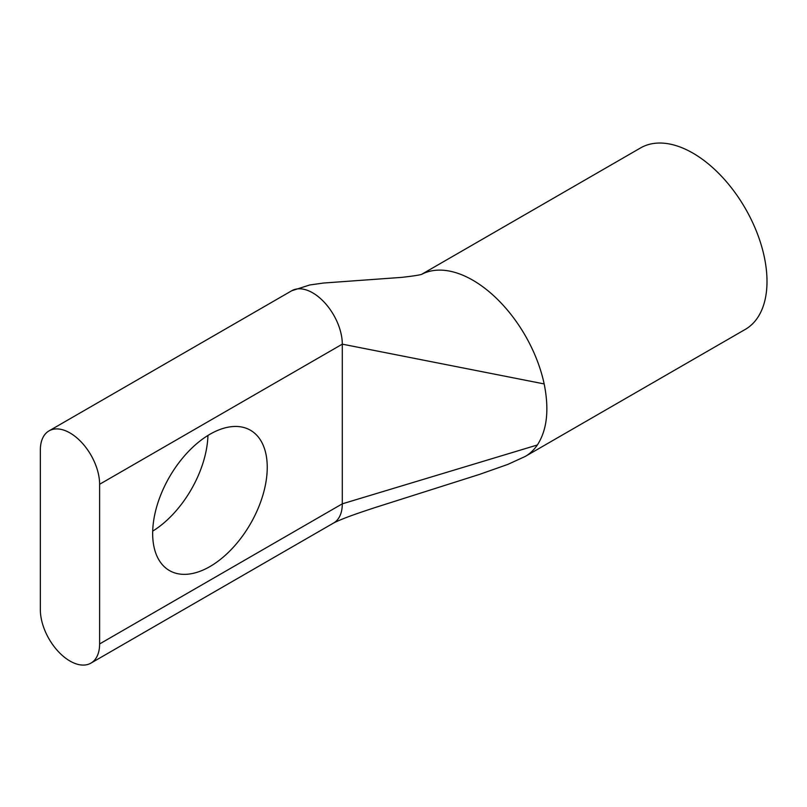 <?xml version="1.0" encoding="UTF-8"?>
<svg xmlns="http://www.w3.org/2000/svg" width="807" height="807" viewBox="0 0 807 807"><rect width="100%" height="100%" fill="white"/><g stroke="black" fill="none" stroke-linecap="round" stroke-linejoin="round"><path stroke-width="1.21" d="M152.705 531.137A81.013 46.776 120 0 0 207.944 435.457M209.951 434.257A81.013 46.776 -60 0 1 250.452 430.242A81.013 46.776 -60 0 1 262.88 495.165A81.013 46.776 -60 0 1 209.951 566.554A81.013 46.776 -60 0 1 169.44 570.559A81.013 46.776 -60 0 1 157.022 505.646A81.013 46.776 -60 0 1 209.951 434.257M90.929 663.122A41.903 24.19 60 0 0 99.614 643.946L99.614 484.271A41.903 24.19 -120 0 0 69.977 432.945A41.903 24.19 -120 0 0 49.025 430.877A41.903 24.19 -120 0 0 40.35 450.054L40.35 609.729A41.903 24.19 60 0 0 58.639 651.895A41.903 24.19 60 0 0 90.929 663.122L333.624 523.007A41.903 24.19 -120 0 0 333.634 523.007A41.903 24.19 -120 0 0 342.299 503.83L342.299 344.155A41.903 24.19 -120 0 0 312.672 292.83A41.903 24.19 -120 0 0 291.72 290.762A41.903 24.19 -120 0 0 291.71 290.762A41.903 24.19 -120 0 0 291.71 290.762A41.903 24.19 -120 0 1 312.672 292.83M421.607 274.34L640.546 147.943A104.759 60.485 60 0 1 692.931 153.128A104.759 60.485 60 0 1 761.364 245.439A104.759 60.485 60 0 1 745.305 329.387L525.196 456.469A104.759 60.485 -120 0 0 537.351 444.99L342.299 503.83L99.614 643.946M537.361 445C547.065 429.98 549.335 409.623 544.17 383.93A104.759 60.485 -120 0 0 472.821 280.211A104.759 60.485 -120 0 0 421.738 274.309M544.17 383.93L342.299 344.155L99.614 484.271M49.025 430.877L291.72 290.762L309.757 284.972L323.627 283.025L401.442 277.396C413.224 276.085 420.124 275.005 422.152 274.178L422.152 274.178M525.196 456.469L507.865 464.388L479.55 474.385L374.529 507.734C362 511.89 343.338 517.983 333.634 523.007"/></g></svg>
